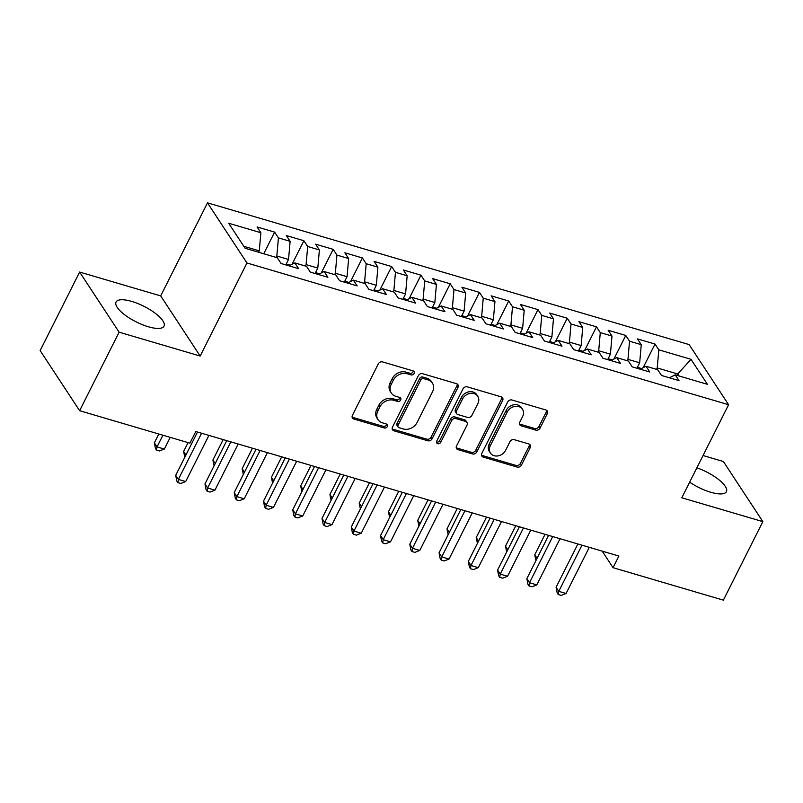 <?xml version="1.0" encoding="UTF-8"?>
<svg xmlns="http://www.w3.org/2000/svg" width="803" height="803" viewBox="0 0 803 803"><rect width="100%" height="100%" fill="white"/><g stroke="black" fill="none" stroke-linecap="round" stroke-linejoin="round"><path stroke-width="1.2" d="M414.097 373.495A2.369 1.947 146.7 0 0 413.093 370.906L382.579 361.922A3.373 2.79 146.7 0 0 378.263 363.94L352.427 415.312A3.373 2.79 146.7 0 0 352.477 418.012A3.373 2.79 146.7 0 0 353.862 419.015L384.376 427.999A2.369 1.947 146.7 0 0 386.394 424.004L382.439 422.84A10.81 8.913 146.7 0 1 378.002 419.638A10.81 8.913 146.7 0 1 377.842 410.995L380 406.719A10.81 8.913 146.7 0 1 393.781 400.285L397.726 401.45A2.369 1.947 146.7 0 0 399.743 397.455L395.789 396.291A10.81 8.913 146.7 0 1 391.352 393.089A10.81 8.913 146.7 0 1 391.191 384.456L393.35 380.17A10.81 8.913 146.7 0 1 407.131 373.746L411.086 374.901A2.369 1.947 146.7 0 0 414.097 373.495M391.352 393.089L390.288 391.462A10.81 8.913 146.7 0 1 390.128 382.83L392.286 378.544A10.81 8.913 146.7 0 1 406.067 372.12L410.012 373.275A2.369 1.947 146.7 0 0 413.264 370.966M352.115 417.088A3.373 2.79 146.7 0 0 352.798 417.389L383.312 426.373A2.369 1.947 146.7 0 0 386.564 424.064M378.002 419.638L376.928 418.012A10.81 8.913 146.7 0 1 376.778 409.369L378.926 405.093A10.81 8.913 146.7 0 1 392.717 398.659L396.662 399.824A2.369 1.947 146.7 0 0 399.914 397.515M689.657 482.161A26.84 8.692 26.7 0 0 710.765 492.269A26.84 8.692 26.7 0 0 726.414 491.657A26.84 8.692 26.7 0 0 696.874 467.808M131.732 301.416A26.84 8.692 26.7 0 0 116.074 302.028A26.84 8.692 26.7 0 0 148.364 326.771A26.84 8.692 26.7 0 0 164.023 326.148A26.84 8.692 26.7 0 0 131.732 301.416M535.731 430.107A3.373 2.79 146.7 0 0 540.048 428.089L547.295 413.675A3.373 2.79 146.7 0 0 547.245 410.975A3.373 2.79 146.7 0 0 545.859 409.982L511.963 400.004A3.373 2.79 146.7 0 0 507.657 402.012L481.82 453.394A3.373 2.79 146.7 0 0 481.87 456.094A3.373 2.79 146.7 0 0 483.255 457.098L517.142 467.065A3.373 2.79 146.7 0 0 521.448 465.057L530.211 447.642A3.373 2.79 146.7 0 0 530.161 444.952A3.373 2.79 146.7 0 0 528.775 443.949L514.271 439.683A3.373 2.79 146.7 0 0 509.965 441.69L505.619 450.322A9.034 7.458 146.7 0 1 498.081 455.883A9.034 7.458 146.7 0 1 490.382 453.022A9.034 7.458 146.7 0 1 490.252 445.806L507.265 411.979A9.034 7.458 146.7 0 1 514.803 406.418A9.034 7.458 146.7 0 1 522.502 409.279A9.034 7.458 146.7 0 1 522.633 416.496L519.792 422.137A3.373 2.79 146.7 0 0 519.842 424.837A3.373 2.79 146.7 0 0 521.227 425.831L535.731 430.107L534.668 428.481A3.373 2.79 146.7 0 0 538.974 426.473L546.231 412.049A3.373 2.79 146.7 0 0 546.532 410.283M618.892 556.047L195.781 431.532L189.93 443.166L79.617 410.704L119.115 332.181L200.168 356.04L246.963 262.982L728.602 404.722L681.797 497.78L762.85 521.629L723.362 600.152L613.05 567.681L618.892 556.047M457.971 387.387A3.373 2.79 146.7 0 0 457.921 384.697A3.373 2.79 146.7 0 0 456.536 383.693L422.639 373.716A3.373 2.79 146.7 0 0 418.333 375.724L392.496 427.106A3.373 2.79 146.7 0 0 392.537 429.806A3.373 2.79 146.7 0 0 393.932 430.809L427.818 440.777A3.373 2.79 146.7 0 0 432.124 438.769L457.971 387.387L456.907 385.771A3.373 2.79 146.7 0 0 457.208 383.995M467.306 386.865L501.192 396.833A3.373 2.79 146.7 0 1 502.588 397.836A3.373 2.79 146.7 0 1 502.628 400.536L476.791 451.918A3.373 2.79 146.7 0 1 472.485 453.926L457.981 449.66A3.373 2.79 146.7 0 1 456.586 448.656A3.373 2.79 146.7 0 1 456.546 445.956L467.025 425.118A3.373 2.79 146.7 0 0 466.975 422.418A3.373 2.79 146.7 0 0 465.589 421.414L455.963 418.584A3.373 2.79 146.7 0 0 451.657 420.601L440.747 442.292A2.369 1.947 146.7 0 1 436.722 441.108L463 388.873A3.373 2.79 146.7 0 1 467.306 386.865M246.963 262.982L207.495 202.848L689.135 344.587L728.602 404.722M263.745 253.758L274.626 232.117L257.07 226.948L260.865 232.719L228.674 223.244L245.106 248.268L277.286 257.743L281.08 263.514L298.636 268.684L294.842 262.912L306.545 266.355L310.339 272.127L327.895 277.286L324.111 271.524L335.815 274.967L339.599 280.739L357.154 285.898L353.37 280.137L365.074 283.579L368.858 289.341L386.414 294.51L382.629 288.739L394.333 292.192L398.117 297.953L415.673 303.122L411.889 297.351L423.593 300.804L427.377 306.565L444.932 311.735L441.148 305.963L452.852 309.406L456.636 315.177L474.202 320.347L470.407 314.575L482.111 318.018L485.905 323.79L503.461 328.959L499.667 323.187L511.37 326.63L515.165 332.402L532.72 337.571L528.936 331.8L540.64 335.242L544.424 341.014L561.98 346.183L558.195 340.412L569.899 343.855L573.683 349.626L591.239 354.796L587.455 349.024L599.158 352.467L602.943 358.238L620.498 363.398L616.714 357.636L628.418 361.079L632.202 366.851L649.768 372.01L645.973 366.248L657.677 369.691L661.471 375.453L679.027 380.622L675.233 374.85L669.431 377.801M274.626 232.117L278.42 237.879L290.124 241.332L288.538 259.459L285.798 264.9M292.011 264.348L303.895 240.729L286.33 235.56L290.124 241.332M303.895 240.729L307.679 246.491L319.383 249.944L317.797 268.072L315.057 273.512M321.27 272.96L333.155 249.342L315.599 244.172L319.383 249.944M333.155 249.342L336.939 255.103L348.643 258.546L347.057 276.684L344.326 282.124M350.53 281.572L362.414 257.944L344.858 252.784L348.643 258.546M362.414 257.944L366.198 263.715L377.902 267.158L376.316 285.296L373.586 290.736M379.789 290.184L391.673 266.556L374.118 261.397L377.902 267.158M391.673 266.556L395.457 272.327L407.161 275.77L405.585 293.908L402.845 299.348M409.048 298.796L420.933 275.168L403.377 269.999L407.161 275.77M420.933 275.168L424.717 280.94L436.42 284.382L434.845 302.52L432.104 307.961M438.318 307.408L450.192 283.78L432.636 278.611L436.42 284.382M450.192 283.78L453.986 289.552L465.69 292.995L464.104 311.132L461.364 316.573M467.577 316.011L479.451 292.392L461.896 287.223L465.69 292.995M479.451 292.392L483.245 298.164L494.949 301.607L493.363 319.735L490.623 325.185M496.836 324.623L508.721 301.005L491.155 295.835L494.949 301.607M508.721 301.005L512.505 306.776L524.208 310.219L522.623 328.347L519.892 333.797M526.095 333.235L537.98 309.617L520.424 304.447L524.208 310.219M537.98 309.617L541.764 315.388L553.468 318.831L551.882 336.959L549.152 342.399M555.355 341.847L567.239 318.229L549.684 313.06L553.468 318.831M567.239 318.229L571.023 323.99L582.727 327.443L581.151 345.571L578.411 351.011M584.614 350.459L596.499 326.841L578.943 321.672L582.727 327.443M596.499 326.841L600.283 332.603L611.986 336.055L610.41 354.183L607.67 359.624M613.883 359.071L625.758 335.453L608.202 330.284L611.986 336.055M625.758 335.453L629.542 341.215L641.256 344.658L639.67 362.795L636.93 368.236M643.143 367.684L655.017 344.055L637.462 338.896L641.256 344.658M655.017 344.055L658.811 349.827L690.992 359.302L707.423 384.326L675.233 374.85M645.973 366.248L640.172 369.189M677.009 375.372L677.712 373.987L657.225 367.965L656.523 369.35M658.811 349.827L657.225 367.965M690.992 359.302L677.712 373.987L679.007 375.965M616.714 357.636L610.912 360.577M639.67 362.795L627.966 359.353L627.263 360.738M629.542 341.215L627.966 359.353M587.455 349.024L581.643 351.965M610.41 354.183L598.707 350.74L598.004 352.126M600.283 332.603L598.707 350.74M558.195 340.412L552.384 343.353M581.151 345.571L569.437 342.128L568.745 343.513M571.023 323.99L569.437 342.128M528.936 331.8L523.124 334.741M551.882 336.959L540.178 333.516L539.486 334.901M541.764 315.388L540.178 333.516M499.667 323.187L493.865 326.138M522.623 328.347L510.919 324.904L510.226 326.289M512.505 306.776L510.919 324.904M470.407 314.575L464.606 317.526M493.363 319.735L481.659 316.292L480.957 317.687M483.245 298.164L481.659 316.292M441.148 305.963L435.346 308.914M464.104 311.132L452.4 307.679L451.698 309.075M453.986 289.552L452.4 307.679M411.889 297.351L406.077 300.302M434.845 302.52L423.141 299.067L422.438 300.463M424.717 280.94L423.141 299.067M382.629 288.739L376.818 291.69M405.585 293.908L393.882 290.465L393.179 291.85M395.457 272.327L393.882 290.465M353.37 280.137L347.558 283.078M376.316 285.296L364.612 281.853L363.92 283.238M366.198 263.715L364.612 281.853M324.111 271.524L318.299 274.465M347.057 276.684L335.353 273.241L334.66 274.626M336.939 255.103L335.353 273.241M294.842 262.912L289.04 265.853M317.797 268.072L306.094 264.629L305.401 266.014M307.679 246.491L306.094 264.629M288.538 259.459L276.834 256.016L276.132 257.402M278.42 237.879L276.834 256.016M602.18 551.129L613.05 567.681M762.85 521.629L723.383 461.504L703.047 455.522M200.168 356.04L160.69 295.905L79.638 272.056L119.115 332.181M79.638 272.056L40.15 350.57L79.617 410.704M160.69 295.905L207.495 202.848M260.865 232.719L259.279 250.847L258.576 252.232M259.279 250.847L243.801 246.3M392.185 428.882A3.373 2.79 146.7 0 0 392.858 429.183L426.754 439.161A3.373 2.79 146.7 0 0 431.06 437.143L456.907 385.771M423.793 378.645A2.369 1.947 146.7 0 0 420.772 380.05L398.097 425.148A2.369 1.947 146.7 0 0 399.101 427.738L403.267 428.963A10.81 8.913 146.7 0 0 417.048 422.539L432.556 391.713A10.81 8.913 146.7 0 0 432.395 383.071A10.81 8.913 146.7 0 0 427.959 379.869L423.793 378.645L422.729 377.019A2.369 1.947 146.7 0 0 419.708 378.424L420.772 380.05M398.127 427.035L397.063 425.419A2.369 1.947 146.7 0 1 397.023 423.522L419.708 378.424M432.395 383.071L431.331 381.445A10.81 8.913 146.7 0 0 426.885 378.243L427.959 379.869M422.729 377.019L426.885 378.243M456.234 447.723A3.373 2.79 146.7 0 0 456.907 448.034L471.411 452.3A3.373 2.79 146.7 0 0 475.727 450.292L501.564 398.91A3.373 2.79 146.7 0 0 501.875 397.144M466.975 422.418L465.911 420.792A3.373 2.79 146.7 0 0 464.515 419.798L454.899 416.958A3.373 2.79 146.7 0 0 450.593 418.975L439.683 440.666L440.747 442.292M436.491 442.011A2.369 1.947 146.7 0 0 439.683 440.666M477.895 403.497A9.034 7.458 146.7 0 0 477.765 396.28A9.034 7.458 146.7 0 0 470.076 393.42A9.034 7.458 146.7 0 0 462.528 398.971L456.536 410.895A3.373 2.79 146.7 0 0 456.586 413.595A3.373 2.79 146.7 0 0 457.971 414.589L467.597 417.419A3.373 2.79 146.7 0 0 471.903 415.412L477.895 403.497M477.765 396.28L476.701 394.654A9.034 7.458 146.7 0 0 469.002 391.794A9.034 7.458 146.7 0 0 461.464 397.344L462.528 398.971M456.586 413.595L455.522 411.969A3.373 2.79 146.7 0 1 455.472 409.269L461.464 397.344M519.491 423.904A3.373 2.79 146.7 0 0 520.163 424.205L534.668 428.481M522.502 409.279L521.438 407.653A9.034 7.458 146.7 0 0 513.739 404.792A9.034 7.458 146.7 0 0 506.201 410.353L507.265 411.979M490.382 453.022L489.318 451.396A9.034 7.458 146.7 0 1 489.188 444.179L506.201 410.353M481.509 455.16A3.373 2.79 146.7 0 0 482.181 455.472L516.078 465.439A3.373 2.79 146.7 0 0 520.384 463.431L529.147 446.026A3.373 2.79 146.7 0 0 529.448 444.25M158.813 434.011L154.367 442.834L157.037 446.9L164.354 449.048L170.226 437.364M162.919 435.216L157.037 446.9L156.535 450.112L155.461 448.486L154.367 442.834M164.354 449.048L159.456 450.965L156.535 450.112M197.488 432.034L175.706 475.336L178.376 479.401L201.593 433.239M185.694 481.549L180.795 483.466L177.864 482.613L178.376 479.401L185.694 481.549L208.9 435.397M177.864 482.613L176.801 480.987L175.706 475.336M290.355 265.191L286.259 263.986M188.073 442.614L183.636 451.447L185.945 454.98M184.81 457.228L183.636 451.447M319.614 273.803L315.519 272.598M223.184 439.602L212.895 460.059L215.204 463.582M214.08 465.84L212.895 460.059M226.747 440.646L204.966 483.948L207.636 488.013L230.852 441.851M214.953 490.161L210.055 492.078L207.124 491.215L207.636 488.013L214.953 490.161L238.17 444.009M207.124 491.215L206.06 489.599L204.966 483.948M256.006 449.258L234.225 492.56L236.895 496.625L260.112 450.463M244.212 498.773L239.314 500.691L236.393 499.827L236.895 496.625L244.212 498.773L267.429 452.621M236.393 499.827L235.319 498.201L234.225 492.56M348.873 282.415L344.788 281.211M252.443 448.204L242.155 468.671L244.473 472.194M243.339 474.453L242.155 468.671M378.133 291.027L374.047 289.823M281.702 456.817L271.414 477.283L273.733 480.806M272.598 483.065L271.414 477.283M285.266 457.871L263.484 501.172L266.154 505.238L289.371 459.075M273.472 507.386L268.573 509.303L265.652 508.44L266.154 505.238L273.472 507.386L296.688 461.233M265.652 508.44L264.578 506.813L263.484 501.172M314.525 466.483L292.754 509.785L295.414 513.85L318.63 467.687M302.731 515.998L297.833 517.915L294.912 517.052L295.414 513.85L302.731 515.998L325.948 469.835M294.912 517.052L293.848 515.426L292.754 509.785M407.392 299.629L403.307 298.435M310.962 465.429L300.673 485.895L302.992 489.418M301.858 491.677L300.673 485.895M343.794 475.095L322.013 518.397L324.673 522.452L347.89 476.299M331.99 524.61L327.102 526.527L324.171 525.664L324.673 522.452L331.99 524.61L355.207 478.447M324.171 525.664L323.107 524.038L322.013 518.397M436.651 308.242L432.566 307.047M340.231 474.041L329.933 494.507L332.251 498.031M331.117 500.289L329.933 494.507M373.054 483.697L351.272 527.009L353.942 531.064L377.159 484.912M361.25 533.222L356.361 535.139L353.43 534.276L353.942 531.064L361.25 533.222L384.466 487.06M353.43 534.276L352.366 532.65L351.272 527.009M465.911 316.854L461.825 315.649M369.49 482.653L359.202 503.12L361.511 506.643M360.376 508.891L359.202 503.12M402.313 492.309L380.532 535.621L383.202 539.676L406.418 493.524M390.519 541.834L385.621 543.751L382.69 542.888L383.202 539.676L390.519 541.834L413.726 495.672M382.69 542.888L381.626 541.262L380.532 535.621M495.18 325.466L491.085 324.261M398.75 491.265L388.461 511.722L390.77 515.255M389.636 517.503L388.461 511.722M431.572 500.921L409.791 544.223L412.461 548.288L435.678 502.136M419.778 550.446L414.88 552.364L411.949 551.5L412.461 548.288L419.778 550.446L442.995 504.284M411.949 551.5L410.885 549.874L409.791 544.223M524.439 334.078L520.344 332.874M428.009 499.878L417.721 520.334L420.039 523.867M418.905 526.116L417.721 520.334M460.832 509.534L439.05 552.835L441.72 556.901L464.937 510.738M449.038 559.059L444.139 560.966L441.218 560.113L441.72 556.901L449.038 559.059L472.254 512.896M441.218 560.113L440.144 558.486L439.05 552.835M553.699 342.69L549.613 341.486M457.268 508.49L446.98 528.946L449.299 532.479M448.164 534.728L446.98 528.946M490.091 518.146L468.32 561.448L470.98 565.513L494.196 519.35M478.297 567.661L473.399 569.578L470.478 568.725L470.98 565.513L478.297 567.661L501.514 521.508M470.478 568.725L469.404 567.099L468.32 561.448M582.958 351.302L578.873 350.098M486.528 517.102L476.239 537.558L478.558 541.092M477.424 543.34L476.239 537.558M519.36 526.758L497.579 570.06L500.239 574.125L523.456 527.962M507.556 576.273L502.658 578.19L499.737 577.327L500.239 574.125L507.556 576.273L530.773 530.121M499.737 577.327L498.673 575.711L497.579 570.06M612.217 359.915L608.132 358.71M515.797 525.714L505.499 546.17L507.817 549.694M506.683 551.952L505.499 546.17M548.62 535.37L526.838 578.672L529.508 582.737L552.715 536.575M536.816 584.885L531.927 586.802L528.996 585.939L529.508 582.737L536.816 584.885L560.032 538.733M528.996 585.939L527.932 584.313L526.838 578.672M641.477 368.527L637.391 367.322M545.056 534.316L534.758 554.783L537.077 558.306M535.942 560.564L534.758 554.783M577.879 543.982L556.098 587.284L558.768 591.349L581.984 545.187M566.085 593.497L561.187 595.414L558.256 594.551L558.768 591.349L566.085 593.497L589.292 547.345M558.256 594.551L557.192 592.925L556.098 587.284M406.067 372.12L407.131 373.746M392.286 378.544L393.35 380.17M390.128 382.83L391.191 384.456M396.662 399.824L397.726 401.45M392.717 398.659L393.781 400.285M378.926 405.093L380 406.719M376.778 409.369L377.842 410.995M383.312 426.373L384.376 427.999M352.798 417.389L353.862 419.015M410.012 373.275L411.086 374.901M431.06 437.143L432.124 438.769M426.754 439.161L427.818 440.777M392.858 429.183L393.932 430.809M397.023 423.522L398.097 425.148M501.564 398.91L502.628 400.536M475.727 450.292L476.791 451.918M471.411 452.3L472.485 453.926M456.907 448.034L457.981 449.66M464.515 419.798L465.589 421.414M454.899 416.958L455.963 418.584M450.593 418.975L451.657 420.601M455.472 409.269L456.536 410.895M520.163 424.205L521.227 425.831M489.188 444.179L490.252 445.806M529.147 446.026L530.211 447.642M520.384 463.431L521.448 465.057M516.078 465.439L517.142 467.065M482.181 455.472L483.255 457.098M546.231 412.049L547.295 413.675M538.974 426.473L540.048 428.089"/></g></svg>
